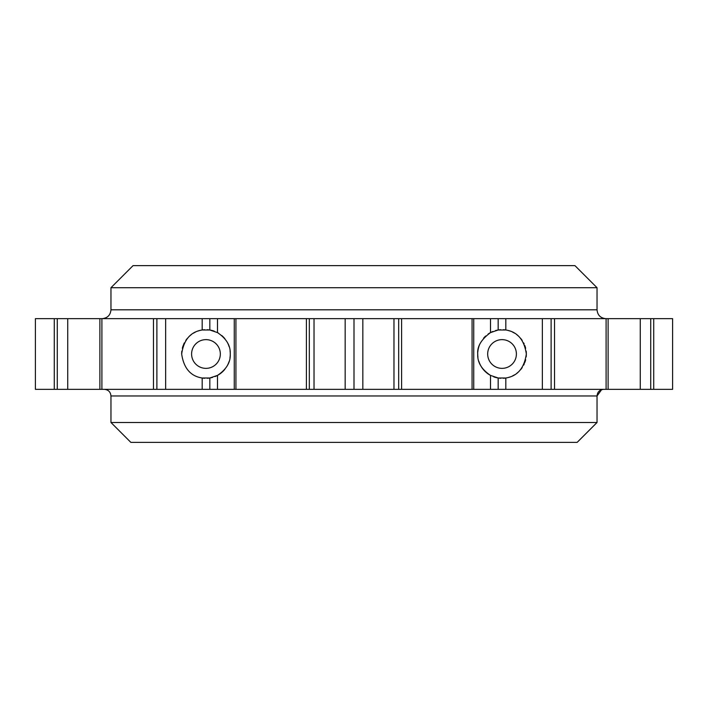 <?xml version="1.0" encoding="UTF-8"?>
<svg xmlns="http://www.w3.org/2000/svg" width="708" height="708" viewBox="0 0 708 708"><rect width="100%" height="100%" fill="white"/><g stroke="black" fill="none" stroke-linecap="round" stroke-linejoin="round"><path stroke-width="1.06" d="M191.602 354A14.364 14.364 0 0 0 205.966 368.364A14.364 14.364 0 0 0 220.33 354A14.364 14.364 0 0 0 205.966 339.636A14.364 14.364 0 0 0 191.602 354M133.06 265.624L110.961 287.714L133.06 265.624L574.94 265.624L597.039 287.714L597.039 309.812C597.561 315.184 600.508 318.122 605.88 318.653M102.12 318.653C107.492 318.122 110.439 315.184 110.961 309.812L110.961 287.714L597.039 287.714L574.94 265.624M603.667 389.347C599.641 389.745 597.428 391.949 597.039 395.976L110.961 395.976C110.572 391.949 108.359 389.745 104.333 389.347C108.359 389.745 110.572 391.949 110.961 395.976L110.961 422.49L130.847 442.376L577.153 442.376L597.039 422.49L577.153 442.376M601.614 389.674L597.039 395.976L597.039 422.49L110.961 422.49L130.847 442.376M230.056 350.743A24.302 24.302 0 0 1 229.95 357.938M229.02 361.708A24.302 24.302 0 0 1 227.392 365.47M224.923 369.204A24.302 24.302 0 0 1 215.064 376.541M212.515 377.408A24.302 24.302 0 0 1 207.24 378.267M204.674 378.267A24.302 24.302 0 0 1 202.178 378.01L209.833 377.992L217.489 375.399C226.401 369.426 230.658 362.292 230.268 354C230.658 345.734 226.401 338.601 217.489 332.601L209.833 330.008L202.178 329.99C190.585 331.786 183.744 339.787 181.664 354A24.302 24.302 0 0 1 181.832 351.124M182.345 348.274A24.302 24.302 0 0 1 183.195 345.504M183.567 344.566A24.302 24.302 0 0 1 184.354 342.876M185.797 340.433A24.302 24.302 0 0 1 187.478 338.229M189.328 336.282A24.302 24.302 0 0 1 191.319 334.61M193.399 333.202A24.302 24.302 0 0 1 195.541 332.043M197.727 331.132A24.302 24.302 0 0 1 204.674 329.733M207.223 329.724A24.302 24.302 0 0 1 208.674 329.848M210.4 330.105A24.302 24.302 0 0 1 214.232 331.14M217.666 332.698A24.302 24.302 0 0 1 218.427 333.132M221.781 335.548A24.302 24.302 0 0 1 224.949 338.822M227.268 342.291A24.302 24.302 0 0 1 229.144 346.672M181.664 354C183.753 368.213 190.585 376.214 202.178 378.01L202.178 389.347L209.833 389.347L209.833 377.992M165.645 389.347L165.645 318.653L35.4 318.653L35.4 389.347L202.178 389.347M202.178 329.99L202.178 318.653L165.645 318.653M209.833 389.347L217.489 389.347L217.489 375.399M217.489 332.601L217.489 318.653L202.178 318.653M217.489 389.347L345.159 389.347L345.159 318.653L217.489 318.653M209.833 330.008L209.833 318.653M345.159 389.347L672.6 389.347L672.6 318.653L554.568 318.653M554.541 389.347L554.541 318.653L345.159 318.653M35.4 389.347L35.4 318.653M54.277 318.653L54.277 389.347M57.277 389.347L57.277 318.653M67.738 389.347L67.738 318.653M99.881 389.347L99.881 318.653M101.899 389.347L101.899 318.653M153.459 318.653L153.459 389.347M156.884 389.347L156.884 318.653M234.268 389.347L234.268 318.653M235.932 389.347L235.932 318.653M306.396 318.653L306.396 389.347M309.325 389.347L309.325 318.653M314.025 389.347L314.025 318.653M354 389.347L354 318.653M362.841 389.347L362.841 318.653M393.975 318.653L393.975 389.347M398.675 389.347L398.675 318.653M401.604 389.347L401.604 318.653M472.068 318.653L472.068 389.347M473.732 389.347L473.732 318.653M488.095 334.087A24.302 24.302 0 0 1 490.511 332.601C481.298 339.415 477.042 346.557 477.732 354C477.307 362.248 481.564 369.381 490.511 375.399L498.166 377.992L505.822 378.01C517.415 376.214 524.256 368.213 526.336 354A24.302 24.302 0 0 1 526.168 356.876M490.511 389.347L490.511 375.399M503.326 329.733A24.302 24.302 0 0 1 505.822 329.99L498.166 330.008L490.511 332.601L490.511 318.653M525.655 359.735A24.302 24.302 0 0 1 524.805 362.496M524.336 363.647A24.302 24.302 0 0 1 523.646 365.124M522.203 367.567A24.302 24.302 0 0 1 520.522 369.771M518.672 371.718A24.302 24.302 0 0 1 516.681 373.39M514.601 374.798A24.302 24.302 0 0 1 512.459 375.957M510.273 376.868A24.302 24.302 0 0 1 508.052 377.55M505.822 389.347L505.822 378.01A24.302 24.302 0 0 1 503.326 378.267M500.768 378.276A24.302 24.302 0 0 1 499.326 378.152M497.6 377.895A24.302 24.302 0 0 1 493.768 376.86M490.387 375.337A24.302 24.302 0 0 1 486.325 372.541M485.918 372.187A24.302 24.302 0 0 1 478.856 361.31M477.944 357.195A24.302 24.302 0 0 1 477.732 354M477.803 352.062A24.302 24.302 0 0 1 478.502 347.92M478.608 347.522A24.302 24.302 0 0 1 478.98 346.3M479.21 345.646A24.302 24.302 0 0 1 480.254 343.221M483.546 338.22A24.302 24.302 0 0 1 485.723 335.981M490.511 332.601A24.302 24.302 0 0 1 492.936 331.459M495.476 330.601A24.302 24.302 0 0 1 500.76 329.733M508.052 330.45A24.302 24.302 0 0 1 510.273 331.132M512.459 332.043A24.302 24.302 0 0 1 514.601 333.194M516.681 334.61A24.302 24.302 0 0 1 518.663 336.282M520.522 338.229A24.302 24.302 0 0 1 522.194 340.433M523.646 342.876A24.302 24.302 0 0 1 524.168 343.964M524.805 345.504A24.302 24.302 0 0 1 525.655 348.265M526.168 351.124A24.302 24.302 0 0 1 526.336 354C524.247 339.787 517.415 331.786 505.822 329.99L505.822 318.653M487.67 354A14.364 14.364 0 0 0 502.034 368.364A14.364 14.364 0 0 0 516.398 354A14.364 14.364 0 0 0 502.034 339.636A14.364 14.364 0 0 0 487.67 354M498.166 330.008L498.166 318.653M542.355 318.653L542.355 389.347M551.116 389.347L551.116 318.653M606.101 318.653L606.101 389.347M608.119 389.347L608.119 318.653M640.262 318.653L640.262 389.347M650.723 389.347L650.723 318.653M653.723 389.347L653.723 318.653M672.6 318.653L672.6 389.347M498.166 389.347L498.166 377.992M110.961 309.812L597.039 309.812"/></g></svg>
